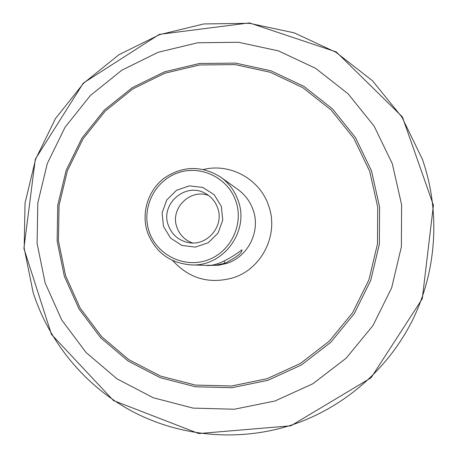 <?xml version="1.0" encoding="UTF-8"?>
<svg xmlns="http://www.w3.org/2000/svg" width="458" height="458" viewBox="0 0 458 458"><rect width="100%" height="100%" fill="white"/><g stroke="black" fill="none" stroke-linecap="round" stroke-linejoin="round"><path stroke-width="0.69" d="M207.148 265.314L215.901 265.211L224.958 263.247C237.009 257.03 242.626 252.553 241.79 249.822C241.595 250.234 219.067 267.775 205.184 265.314L191.192 264.907C169.763 263.132 155.176 252.203 147.419 232.126C141.018 212.781 148.129 190.162 164.445 177.944C183.12 165.619 201.932 165.384 220.871 177.246C229.086 183.263 234.874 191.118 238.24 200.81C249.656 231.193 223.281 266.98 191.192 264.907M217.716 208.098C224.483 225.966 207.119 246.473 188.57 242.608C178.609 240.536 171.842 234.714 168.269 225.141C160.14 203.936 185.708 181.866 205.247 193.368C211.264 196.665 215.42 201.577 217.716 208.098M221.363 206.426L214.235 194.764L202.785 187.431L189.309 185.856L176.462 190.328L166.769 199.94L162.132 212.804L163.46 226.389L170.496 238.034L181.872 245.436L195.36 247.102L208.287 242.688L218.065 233.048L222.737 220.092L221.363 206.426M208.585 195.48C190.116 188.272 169.838 208.682 176.897 227.26C179.656 234.948 184.86 240.181 192.509 242.958M235.939 201.4C244.04 224.804 230.368 252.524 206.947 260.276C183.641 268.377 156.579 254.705 149.085 231.347C141.241 208.109 154.638 180.801 177.807 172.878C200.856 164.605 228.187 177.87 235.939 201.4M369.68 171.281L377.718 207.062L377.489 243.845L368.982 279.689L352.631 312.694L329.319 341.124L300.299 363.503L267.129 378.697L231.559 385.991L195.446 385.086L160.626 376.127L128.824 359.656L101.579 336.584L80.167 308.114L65.58 275.676L58.447 240.862L59.071 205.35L67.389 170.823L83.001 138.917L105.174 111.168L132.877 88.898L164.817 73.228L199.482 64.973L235.194 64.612L270.209 72.255L302.749 87.615L331.134 110.012L353.857 138.368L369.68 171.281M371.467 170.823L379.585 206.964L379.361 244.12L370.762 280.325L354.252 313.667L330.699 342.384L301.381 364.986L267.873 380.329L231.943 387.691L195.469 386.77L160.3 377.713L128.183 361.076L100.674 337.769L79.057 309.013L64.326 276.254L57.13 241.097L57.76 205.236L66.158 170.37L81.925 138.156L104.309 110.132L132.282 87.644L164.536 71.82L199.539 63.473L235.612 63.101L270.976 70.818L303.843 86.327L332.519 108.941L355.477 137.583L371.467 170.823M392.346 163.804L401.597 204.732L401.374 246.828L391.647 287.859L372.921 325.632L346.208 358.139L312.963 383.695L274.995 401.002L234.313 409.24L193.053 408.107L153.316 397.767L117.065 378.88L86.052 352.488L61.715 319.976L45.153 282.987L37.081 243.318L37.819 202.871L47.3 163.558L65.065 127.227L90.289 95.596L121.817 70.194L158.182 52.269L197.684 42.771L238.429 42.256L278.412 50.878L315.619 68.328L348.12 93.833L374.175 126.196L392.346 163.804M422.385 159.252C440.527 211.287 436.966 270.546 412.429 320.342C387.594 369.995 342.687 408.45 290.601 425.356C238.395 441.941 180.784 436.651 133.181 411.874C85.72 386.758 49.498 343.111 33.171 292.645L24.182 248.288L25.03 203.089L35.632 159.166L55.47 118.57L83.642 83.201L118.868 54.765L159.527 34.665L203.73 23.953L249.37 23.289L294.213 32.844L336 52.304L372.549 80.826L401.889 117.076L422.385 159.252M224.958 263.247L224.088 261.295M220.871 177.246L238.086 189.635C245.207 194.85 250.234 201.657 253.16 210.056C260.797 231.135 248.213 256.629 226.899 263.344L218.689 265.228L209.535 265.44M203.564 169.471C230.351 162.825 260.161 179.33 268.697 205.945C279.031 234.341 262.045 268.731 233.311 277.731C209.501 284.424 189.303 278.704 172.718 260.568M290.864 425.808L198.755 433.554L113.469 400.55L51.456 334.386L23.896 248.482L35.306 159.195L83.35 83.064L159.332 34.373L249.421 22.9L336.304 51.954L402.376 116.882L433.423 205.213L422.265 298.799L371.066 377.793L290.864 425.808"/></g></svg>
